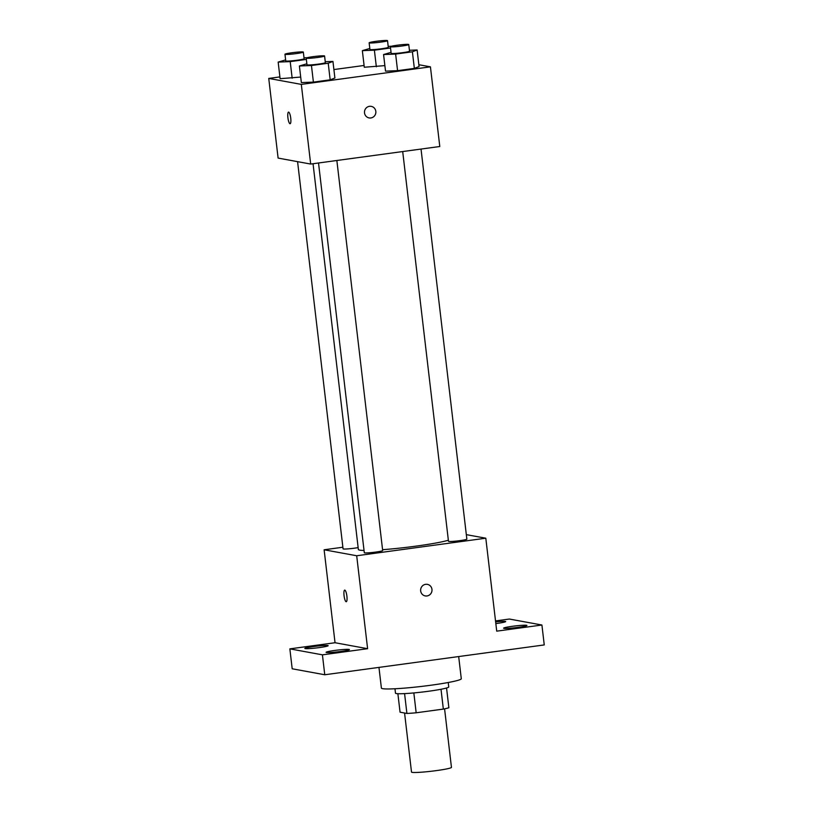 <?xml version="1.0" encoding="UTF-8"?>
<svg xmlns="http://www.w3.org/2000/svg" width="813" height="813" viewBox="0 0 813 813"><rect width="100%" height="100%" fill="white"/><g stroke="black" fill="none" stroke-linecap="round" stroke-linejoin="round"><path stroke-width="1.22" d="M404.569 713.021L411.51 772.065A20.112 1.504 -6.7 0 0 412.11 772.35A20.112 1.504 -6.7 0 0 434.03 770.917A20.112 1.504 -6.7 0 0 451.449 767.37L444.579 708.834M441.012 689.261L443.339 709.088A25.955 1.941 -6.7 0 0 448.867 707.747L446.55 688.001M443.339 709.088L416.165 712.788A25.955 1.941 -6.7 0 1 406.906 713.448L400.057 712.188L397.882 693.713M413.837 692.93L416.165 712.788M404.579 693.621L406.906 713.448M448.227 682.503L448.746 686.924A26.809 2.002 173.3 0 1 428.634 691.243A26.809 2.002 173.3 0 1 395.494 693.184L394.976 688.763M378.96 667.392L381.399 688.103A40.223 3.008 -6.7 0 0 382.608 688.672A40.223 3.008 -6.7 0 0 426.439 685.816A40.223 3.008 -6.7 0 0 461.286 678.723L458.684 656.558M495.524 620.919L509.334 619.039L541.915 625.014L544.253 644.922L324.763 674.76L292.192 668.784L289.855 648.865L335.037 642.727L367.608 648.703L322.426 654.841L324.763 674.76M541.915 625.014L496.723 631.152L485.808 538.206L356.694 555.757L367.608 648.703M420.667 590.899A5.864 5.681 -79.6 0 1 427.374 584.364A5.864 5.681 -79.6 0 1 431.906 591.163A5.864 5.681 -79.6 0 1 420.667 590.899M340.586 651.477A11.748 0.874 173.3 0 1 326.074 652.321A11.748 0.874 173.3 0 1 334.885 650.43A11.748 0.874 173.3 0 1 349.397 649.577A11.748 0.874 173.3 0 1 340.586 651.477M319.357 647.585A11.748 0.874 173.3 0 1 304.834 648.428A11.748 0.874 173.3 0 1 313.645 646.538A11.748 0.874 173.3 0 1 328.167 645.685A11.748 0.874 173.3 0 1 319.357 647.585M322.426 654.841L289.855 648.865M356.694 555.757L324.123 549.781L335.037 642.727M324.123 549.781L342.883 547.23M495.635 621.864A11.748 0.874 173.3 0 1 505.686 621.559A11.748 0.874 173.3 0 1 496.875 623.449A11.748 0.874 173.3 0 1 495.839 623.591M518.115 627.341A11.748 0.874 173.3 0 1 503.603 628.195A11.748 0.874 173.3 0 1 512.414 626.295A11.748 0.874 173.3 0 1 526.926 625.451A11.748 0.874 173.3 0 1 518.115 627.341M313.046 163.738L358.36 549.466A46.92 3.506 -6.7 0 0 359.773 550.137A46.92 3.506 -6.7 0 0 364.041 550.462M382.577 549.7A46.92 3.506 -6.7 0 0 448.359 540.218M466.327 534.639L485.808 538.206M318.523 162.996L364.305 552.738A9.248 0.691 -6.7 0 0 364.58 552.87A9.248 0.691 -6.7 0 0 374.661 552.21A9.248 0.691 -6.7 0 0 382.679 550.584L336.856 160.496M402.699 151.553L448.481 541.295A9.248 0.691 -6.7 0 0 448.766 541.428A9.248 0.691 -6.7 0 0 458.847 540.777A9.248 0.691 -6.7 0 0 466.855 539.141L421.032 149.064M358.147 547.616A9.248 0.691 173.3 0 1 348.401 548.846A9.248 0.691 173.3 0 1 343.066 548.846L297.578 161.655M344.793 590.116A5.864 1.382 82.3 0 1 346.877 595.959A5.864 1.382 82.3 0 1 346.267 601.732A5.864 1.382 82.3 0 1 344.112 596.112A5.864 1.382 82.3 0 1 344.692 590.106A5.864 1.382 82.3 0 1 344.793 590.116M346.267 601.732A5.864 1.382 82.3 0 1 344.112 596.102A5.864 1.382 82.3 0 1 344.692 590.106M427.374 584.364A5.864 5.681 -79.6 0 1 431.906 591.153A5.864 5.681 -79.6 0 1 425.26 595.899M418.847 64.725L430.433 66.839L439.792 146.513L310.678 164.053L278.107 158.088L268.747 78.424L279.906 76.91M430.433 66.839L301.318 84.389L310.678 164.053M364.519 112.895A5.864 5.681 -79.6 0 1 371.226 106.361A5.864 5.681 -79.6 0 1 375.758 113.159A5.864 5.681 -79.6 0 1 364.519 112.895M384.874 65.619L364.295 67.245L384.874 65.619M334.895 78.018L330.169 79.826L313.401 82.113L301.349 82.58L313.401 82.113L330.169 79.826L334.895 78.018L332.944 61.422L328.218 63.231L311.45 65.518L299.397 65.985L306.867 63.8M333.899 69.562L364.082 65.467M301.318 84.389L268.747 78.424M419.071 66.575L414.345 68.394L397.577 70.67L385.525 71.138L397.577 70.67L414.345 68.394L419.071 66.575L417.12 49.979L412.394 51.788L395.626 54.075L383.573 54.542L391.043 52.357M300.698 77.062L280.109 78.688L300.698 77.062M288.645 112.113A5.864 1.382 82.3 0 1 290.719 117.956A5.864 1.382 82.3 0 1 290.119 123.728A5.864 1.382 82.3 0 1 287.954 118.109A5.864 1.382 82.3 0 1 288.534 112.113A5.864 1.382 82.3 0 1 288.645 112.113M290.119 123.728A5.864 1.382 82.3 0 1 287.965 118.109A5.864 1.382 82.3 0 1 288.534 112.103M371.226 106.361A5.864 5.681 -79.6 0 1 375.758 113.159A5.864 5.681 -79.6 0 1 369.102 117.905M304.011 57.825L307.202 57.703M306.349 59.43L290.211 61.615L278.158 62.093L285.627 59.908M284.967 54.247L285.749 60.884A9.248 0.691 -6.7 0 0 286.024 61.016A9.248 0.691 -6.7 0 0 296.105 60.365A9.248 0.691 -6.7 0 0 304.123 58.729L303.34 52.093A9.248 0.691 -6.7 0 0 294.072 52.479A9.248 0.691 -6.7 0 0 284.967 54.247A9.248 0.691 -6.7 0 0 285.241 54.38A9.248 0.691 -6.7 0 0 295.322 53.719A9.248 0.691 -6.7 0 0 303.34 52.093M290.211 61.615L292.162 78.221M278.158 62.093L280.109 78.688M388.197 46.392L391.378 46.26M390.535 47.987L374.387 50.182L362.344 50.65L369.813 48.465M369.143 42.804L369.925 49.451A9.248 0.691 -6.7 0 0 370.2 49.583A9.248 0.691 -6.7 0 0 380.281 48.922A9.248 0.691 -6.7 0 0 388.299 47.286L387.516 40.65A9.248 0.691 -6.7 0 0 378.248 41.046A9.248 0.691 -6.7 0 0 369.143 42.804A9.248 0.691 -6.7 0 0 369.427 42.937A9.248 0.691 -6.7 0 0 379.508 42.286A9.248 0.691 -6.7 0 0 387.516 40.65M374.387 50.182L376.338 66.778M362.344 50.65L364.295 67.245M325.251 61.717L332.944 61.422M306.206 58.14L306.979 64.776A9.248 0.691 -6.7 0 0 307.263 64.908A9.248 0.691 -6.7 0 0 317.344 64.257A9.248 0.691 -6.7 0 0 325.352 62.621L324.58 55.985A9.248 0.691 -6.7 0 0 315.312 56.382A9.248 0.691 -6.7 0 0 306.206 58.14A9.248 0.691 -6.7 0 0 306.481 58.272A9.248 0.691 -6.7 0 0 316.562 57.611A9.248 0.691 -6.7 0 0 324.58 55.985M328.218 63.231L330.169 79.826M311.45 65.518L313.401 82.113M299.397 65.985L301.349 82.58M409.427 50.284L417.12 49.979M390.382 46.697L391.165 53.343A9.248 0.691 -6.7 0 0 391.439 53.475A9.248 0.691 -6.7 0 0 401.52 52.815A9.248 0.691 -6.7 0 0 409.539 51.178L408.756 44.542A9.248 0.691 -6.7 0 0 399.488 44.939A9.248 0.691 -6.7 0 0 390.382 46.697A9.248 0.691 -6.7 0 0 390.657 46.829A9.248 0.691 -6.7 0 0 400.738 46.178A9.248 0.691 -6.7 0 0 408.756 44.542M412.394 51.788L414.345 68.394M395.626 54.075L397.577 70.67M383.573 54.542L385.525 71.138"/></g></svg>
